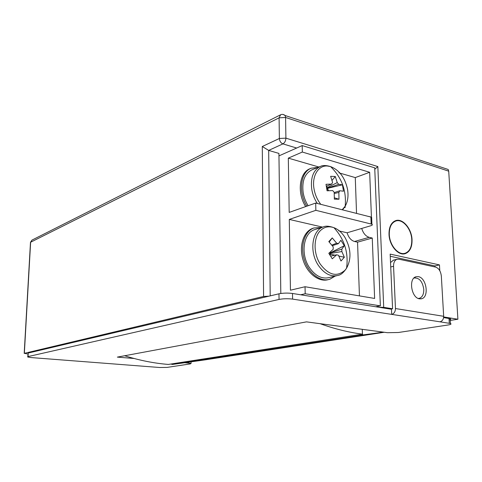 <?xml version="1.0" encoding="UTF-8"?>
<svg xmlns="http://www.w3.org/2000/svg" width="482" height="482" viewBox="0 0 482 482"><rect width="100%" height="100%" fill="white"/><g stroke="black" fill="none" stroke-linecap="round" stroke-linejoin="round"><path stroke-width="0.72" d="M418.256 298.46L419.442 298.298C422.407 297.147 423.847 294.177 423.774 289.393C422.569 281.542 419.406 277.74 414.273 277.987L413.821 278.15M389.01 234.276C389.239 245.507 398.506 256.285 405.392 253.604C409.953 251.7 412.17 247.097 412.044 239.807C411.742 228.655 402.512 217.846 395.487 220.696C391.101 222.594 388.944 227.118 389.01 234.276M268.986 296.171L263.588 296.466L262.286 146.504L268.673 150.414L278.927 153.415L280.813 293.472M390.595 309.125L392.583 308.763L383.714 307.341L378.985 307.269M445.404 168.561L448.182 169.477L448.718 171.17L457.9 319.229L450.236 320.428M457.9 319.229L443.681 316.951M263.588 296.466L24.347 353.336L27.872 353.993M439.795 270.733L439.457 264.901L390.167 254.11L392.583 308.763M434.939 266.95L434.878 265.931L390.263 256.267M434.878 265.931L439.457 264.901M374.785 169.242L377.834 166.567L383.714 307.341M389.293 234.348C389.233 227.359 391.342 222.943 395.62 221.093C402.47 218.316 411.477 228.86 411.767 239.741C411.893 246.856 409.73 251.339 405.284 253.195C398.56 255.815 389.522 245.302 389.293 234.348M419.147 298.756L419.852 298.159M415.406 277.807L414.514 277.53M419.509 298.834L421.636 298.738C429.402 297.093 426.498 277.734 418.364 276.65L416.038 276.746C408.302 278.415 411.345 297.99 419.509 298.834M145.016 366.368L159.723 367.501L167.061 367.411L190.263 363.91L191.065 363.416L184.775 362.717M391.456 308.968L391.697 314.378L292.592 299.105C287.826 298.521 283.314 298.629 279.054 299.43L28.034 356.59L27.709 357.011L31.185 357.572L50.718 359.078M391.468 309.263L292.496 293.472C287.742 292.869 283.235 292.984 278.976 293.809L28.233 353.035L27.727 356.686M134.117 358.5L117.355 357.108L306.486 321.868L387.492 332.694L398.343 332.502L447.79 325.037C450.839 324.537 451.718 324.018 450.423 323.494L439.939 321.807C442.356 321.132 443.603 319.301 443.675 316.3L441.343 276.156C440.753 271.282 438.861 268.269 435.65 267.106L398.933 259.195L396.993 259.274C394.674 260.22 393.529 262.563 393.559 266.287L395.463 308.54L443.675 316.3M449.103 319.988C450.863 319.536 451.206 319.102 450.134 318.698L443.615 317.584M439.939 321.807L391.697 314.378C394.101 313.643 395.354 311.697 395.463 308.54M393.553 260.117L390.541 262.527M359.439 295.888L357.554 242.157L354.541 241.488C351.047 240.446 348.57 237.542 347.106 232.782L338.701 230.842M322.585 227.118L289.296 219.424L290.441 290.206L305.046 286.736L374.628 298.442L372.255 238.036L369.23 237.331C365.718 236.258 363.217 233.288 361.729 228.438L370.917 225.703C372.417 225.208 372.749 224.714 371.905 224.208L315.855 210.321L289.296 219.424M313.8 228.016L312.655 228.378C303.425 231.637 298.792 246.175 303.009 259.78C307.106 273.421 318.939 282.5 328.278 279.626M356.541 213.412L355.276 177.587L338.924 172.839M318.909 167.019L288.308 158.132L289.188 212.411L315.686 203.049L315.855 210.321M310.33 168.573L309.998 168.706C299.304 172.586 296.81 192.83 305.666 206.585M375.719 306.751L380.364 305.871L374.725 167.832L302.196 145.576L278.964 155.885M367.404 216.165L371.429 217.093L369.664 172.285L302.328 152.047L302.196 145.576M380.364 305.871L305.19 293.749L305.046 286.736M288.308 158.132L302.328 152.047M305.19 293.749L300.666 294.773M347.106 232.782L361.729 228.438M357.554 242.157L372.255 238.036M315.686 203.049L370.893 217.051L371.634 217.316L371.676 218.412M355.276 177.587L369.664 172.285M318.09 167.35L311.203 168.218C300.509 172.098 298.027 192.372 306.889 206.157M344.588 207.23L345.196 207.387L344.299 207.688M345.196 207.387L345.16 206.242M321.482 227.462L313.89 227.986C304.594 231.258 299.979 245.989 304.323 259.665C308.54 273.39 320.536 282.362 329.857 279.229L335.123 276.108M320.078 323.687C334.743 328.947 348.866 332.435 362.452 334.159L362.277 329.327M124.639 355.746C139.551 360.409 154.126 363.308 168.351 364.434L362.452 334.159M384.25 332.261L204.404 359.964L172.435 364.446L170.887 364.037M383.377 332.146L363.35 334.888L361.602 334.291M329.923 255.026L330.14 252.134M320.355 230.655C313.421 237.391 313.3 253.556 320.259 264.106C328.754 275.288 337.038 277.295 345.118 270.119L346.552 268.221C351.577 258.834 351.041 248.567 344.955 237.421C341.913 232.601 338.243 229.36 333.948 227.691C328.754 225.889 324.223 226.877 320.355 230.655M315.596 229.324L314.505 229.667C303.383 233.065 300.322 254.116 309.366 267.468C315.342 276.017 322.024 279.361 329.411 277.493L336.569 275.758M331.857 245.127L336.629 243.169L338.43 243.651L340.901 240.259L344.293 245.712L330.218 252.905L341.852 249.134L341.858 251.544L344.347 257.261L340.973 261.003L338.466 255.267L336.659 254.809L330.622 256.123M336.629 243.169L332.261 237.915L328.802 241.584L333.201 246.862L333.201 249.296L328.802 253.303L332.279 258.828L336.659 254.809M341.852 249.134L344.293 245.712M332.261 237.915L329.224 242.042M341.858 251.544L330.218 253.454L330.736 254.273L334.906 255.189M344.347 257.261L338.864 256.056M329.971 255.099L330.736 254.273M330.73 252.351L330.429 251.875M338.43 243.651L332.297 245.681M328.718 190.709L328.055 189.932L327.784 188.269L326.742 187.853L337.243 182.6L335.285 176.502L332.026 180.395M328.32 190.727L327.085 188.245L338.738 184.329L337.243 182.6M342.172 209.766L345.178 206.2C347.781 201.639 348.588 196.096 347.588 189.577C345.082 177.768 339.418 170.104 330.586 166.591L327.344 166.007C318.325 165.236 311.77 175.984 313.987 188.673C314.993 194.595 317.264 199.819 320.795 204.35M312.228 169.712L311.896 169.845C304.769 173.52 301.846 181.045 303.13 192.414C303.919 197.216 305.588 201.645 308.137 205.718M334.219 192.601L339.786 190.764L338.846 192.432L338.997 199.217L334.345 199.144L334.195 192.324L332.688 190.583L327.055 190.794L326.007 184.287L331.634 184.1L332.586 182.437L330.634 176.31L335.285 176.502M339.786 190.764L343.479 191.209L342.431 184.811L338.738 184.329M327.507 185.787L326.585 186.889L326.603 187.715M338.846 192.432L334.273 193.511M338.997 199.217L334.375 197.837M342.431 184.811L327.784 188.269M326.362 186.257L331.634 184.1M296.653 148.034L282.922 143.877L268.673 150.414L270.203 295.882M448.718 171.17L285.579 117.463L285.904 138.141L377.834 166.567M262.286 146.504L279.373 138.485L279.09 117.831L30.631 242.223L24.347 353.336M377.4 307.016L377.376 306.438M282.922 143.877C284.76 142.768 285.754 140.858 285.904 138.141L279.373 138.485C279.62 141.178 280.807 142.973 282.922 143.877M448.182 169.477L285.139 115.517C283.705 114.324 282.199 114.071 280.608 114.77L279.09 117.831L285.579 117.463L285.139 115.517L283.163 114.475M24.196 353.378L30.462 242.663L31.981 240.102L30.468 242.326M292.496 293.472L292.592 299.105M28.233 353.035L28.034 356.59M278.976 293.809L279.054 299.43M449.013 318.445L449.296 323.253M188.848 362.145L188.836 363.054M145.419 366.398L51.074 359.108M393.559 266.287L390.733 266.956M354.541 241.488L369.23 237.331M370.893 217.051L371.158 223.949M172.435 364.446L363.35 334.888M323.253 226.908C312.101 230.312 309.089 251.604 318.198 265.142C324.217 273.806 330.929 277.204 338.328 275.33C340.925 274.867 343.666 272.499 346.552 268.221C348.709 252.845 344.503 239.337 333.948 227.691C329.2 226.01 325.639 225.745 323.253 226.908L314.505 229.667M311.896 169.845L320.47 166.392C313.336 170.086 310.42 177.683 311.74 189.185C312.607 194.397 314.469 199.156 317.325 203.464M413.905 278.066L414.273 277.987M404.47 253.833L405.392 253.604M418.358 298.503L418.701 298.436M280.608 114.77L31.981 240.102M393.613 221.684L395.62 221.093M402.44 253.906L404.386 253.424M421.636 298.738L420.828 298.888M450.134 318.698L450.423 323.494M191.083 361.831L191.065 363.416M396.993 259.274L393.065 260.232M371.634 217.316L371.905 224.208M311.203 168.218L309.998 168.706M313.89 227.986L312.655 228.378M320.47 166.392C322.82 165.187 326.194 165.254 330.586 166.591C341.738 177.503 346.606 190.703 345.178 206.2L342.6 209.875"/></g></svg>
